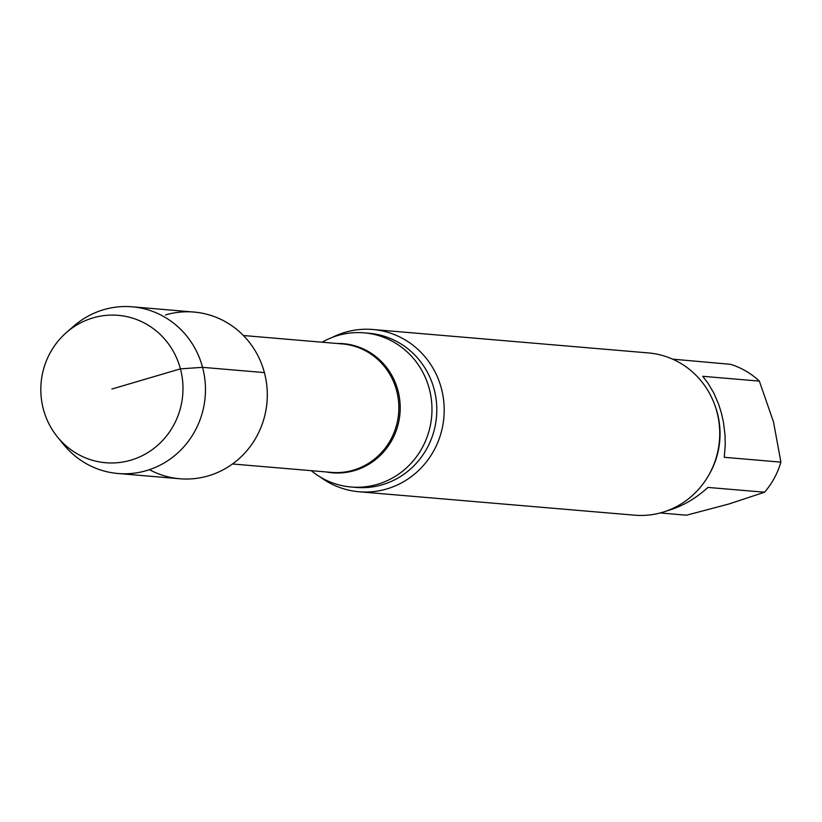 <?xml version="1.0" encoding="UTF-8"?>
<svg xmlns="http://www.w3.org/2000/svg" width="822" height="822" viewBox="0 0 822 822"><rect width="100%" height="100%" fill="white"/><g stroke="black" fill="none" stroke-linecap="round" stroke-linejoin="round"><path stroke-width="1.23" d="M672.622 359.152L730.511 364.31A78.717 75.624 -85.1 0 1 759.343 381.11L702.718 376.301L707.845 382.949L713.804 393.019L718.634 404.219L721.439 413.189L723.494 422.498L725.025 435.198L725.24 444.764L724.274 457.309L780.9 462.128L773.502 421.912L759.343 381.11M660.22 512.959L686.524 515.199L728.909 503.999L764.552 492.224L707.927 487.415C695.309 498.933 681.674 506.732 667.022 510.822M764.552 492.224A78.717 75.624 -85.1 0 0 780.9 462.128M149.45 469.67A83.649 80.371 -85.1 0 0 237.322 460.197A83.649 80.371 -85.1 0 0 264.396 372.592A83.649 80.371 -85.1 0 0 165.499 314.949M311.24 470.677A77.35 74.319 -85.1 0 0 351.076 487.004A77.35 74.319 -85.1 0 0 429.29 388.827A77.35 74.319 -85.1 0 0 364.187 332.848A77.35 74.319 -85.1 0 0 322.152 342.209M320.282 477.048A81.429 78.234 -85.1 0 0 359.06 491.762A81.429 78.234 -85.1 0 0 441.383 388.426A81.429 78.234 -85.1 0 0 372.859 329.499A81.429 78.234 -85.1 0 0 345.117 332.314A81.429 78.234 -85.1 0 0 332.15 337.452M359.06 491.762L634.594 515.188A81.429 78.234 -85.1 0 0 716.918 411.853A81.429 78.234 -85.1 0 0 648.394 352.926L372.859 329.499M57.55 437.068L63.592 444.476A83.649 80.371 -85.1 0 0 117.978 473.503L179.823 478.764A83.649 80.371 -85.1 0 0 266.986 402.215A83.649 80.371 -85.1 0 0 193.992 312.062L132.157 306.801A83.649 80.371 -85.1 0 0 103.654 309.699A83.649 80.371 -85.1 0 0 73.641 326.231L66.438 332.52A73.959 71.062 -85.1 0 0 57.55 437.068A73.959 71.062 -85.1 0 0 149.47 451.545A73.959 71.062 -85.1 0 0 177.007 358.895A73.959 71.062 -85.1 0 0 92.978 317.898A73.959 71.062 -85.1 0 0 66.438 332.52M117.978 473.503A83.649 80.371 -85.1 0 0 205.151 396.964A83.649 80.371 -85.1 0 0 132.157 306.801M111.905 389.032L180.419 368.862L202.561 367.342L264.396 372.592M232.482 463.978L331.441 472.393A64.465 61.938 -85.1 0 0 396.615 390.584A64.465 61.938 -85.1 0 0 342.363 343.935L243.404 335.52M326.231 471.951A64.794 62.256 -85.1 0 0 397.961 390.584A64.794 62.256 -85.1 0 0 337.154 343.483M351.076 487.004L355.905 487.415A77.35 74.319 -85.1 0 0 434.119 389.238A77.35 74.319 -85.1 0 0 369.016 333.259L364.187 332.848M708.482 475.661A78.717 75.624 -85.1 0 0 717.308 412.839A78.717 75.624 -85.1 0 0 714.544 404.352"/></g></svg>
